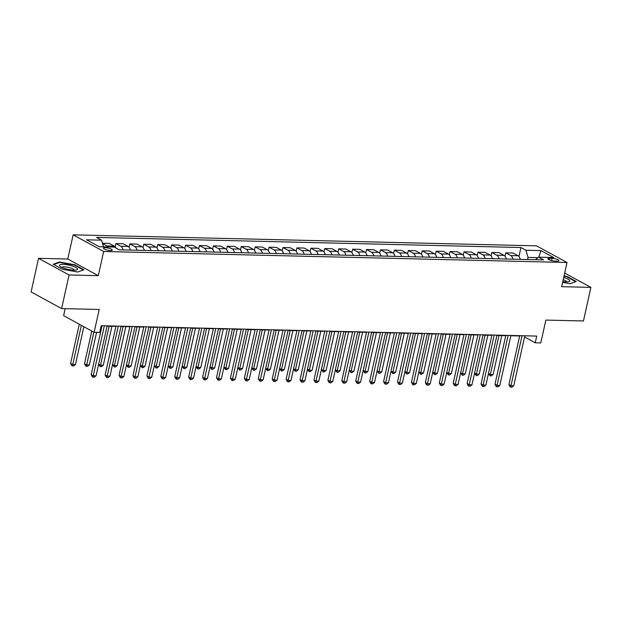 <?xml version="1.0" encoding="UTF-8"?>
<svg xmlns="http://www.w3.org/2000/svg" width="622" height="622" viewBox="0 0 622 622"><rect width="100%" height="100%" fill="white"/><g stroke="black" fill="none" stroke-linecap="round" stroke-linejoin="round"><path stroke-width="0.93" d="M110.506 250.573A4.533 1.081 12.5 0 0 112.294 250.114A4.533 1.081 12.5 0 0 109.97 248.59A4.533 1.081 12.5 0 0 105.227 247.688A4.533 1.081 12.5 0 0 103.439 248.147A4.533 1.081 12.5 0 0 105.771 249.663A4.533 1.081 12.5 0 0 110.506 250.573M65.186 308.66L63.631 315.673L94.132 332.319L99.707 332.451L101.192 325.726L536.716 336.082L535.223 342.8L540.79 342.932L545.859 320.081L583.452 320.975L590.9 287.38L564.683 273.074M38.548 258.332L31.1 291.928L61.609 308.574L69.058 274.978L98.292 275.67L103.656 251.482L73.147 234.836L67.79 259.024L38.548 258.332L69.058 274.978M103.656 251.482L567.023 262.492L536.514 245.845L73.147 234.836M552.079 258.355L549.63 258.293A4.393 1.05 12.5 0 0 547.896 258.736A4.393 1.05 12.5 0 0 550.151 260.206A4.393 1.05 12.5 0 0 554.746 261.084L557.195 261.139A4.393 1.05 12.5 0 0 558.929 260.696A4.393 1.05 12.5 0 0 556.674 259.226A4.393 1.05 12.5 0 0 552.079 258.355L551.582 260.626M538.022 257.656L528.039 257.422L525.932 250.246L520.941 247.525L96.558 237.433L101.549 240.162L103.509 246.833M525.932 250.246L540.969 250.604L553.666 257.531L538.629 257.174L535.456 259.701M101.549 240.162L86.512 239.804L99.209 246.732L114.246 247.089L119.23 249.811L543.612 259.895L538.629 257.174M94.132 332.319L99.201 309.468L61.609 308.574M567.023 262.492L561.658 286.688L590.9 287.38M524.564 336.984L535.223 342.8M101.129 326.029L101.977 326.052M107.062 326.169L115.902 326.379M120.987 326.503L129.827 326.713M134.912 326.83L143.752 327.04M148.837 327.164L157.677 327.374M162.754 327.491L171.594 327.701M176.679 327.825L185.519 328.035M190.604 328.152L199.444 328.362M204.529 328.486L213.369 328.696M218.446 328.82L227.287 329.03M232.371 329.147L241.212 329.357M246.296 329.481L255.137 329.691M260.221 329.808L269.062 330.018M274.147 330.142L282.987 330.352M288.064 330.469L296.904 330.679M301.989 330.803L310.829 331.013M315.914 331.129L324.754 331.339M329.839 331.464L338.679 331.674M343.756 331.798L352.596 332.008M357.681 332.125L366.521 332.335M371.606 332.459L380.446 332.669M385.531 332.786L394.371 332.995M399.448 333.12L408.289 333.33M413.373 333.446L422.214 333.656M427.298 333.781L436.139 333.991M441.223 334.107L450.064 334.317M455.148 334.442L463.989 334.652M469.066 334.776L477.906 334.986M482.991 335.102L491.831 335.312M496.916 335.437L505.756 335.647M510.841 335.763L519.681 335.973M527.573 259.514L528.039 257.422M520.941 247.525L518.942 256.536M520.163 259.335A5.668 3.507 -88.6 0 0 517.994 255.728L513.01 253.006L505.764 252.835L505.017 256.202M102.459 243.249L109.231 243.412L114.223 246.133A5.668 3.507 -88.6 0 1 115.801 247.937M123.07 249.896A5.668 3.507 -88.6 0 0 120.901 246.296L115.917 243.567L115.171 246.942M115.917 243.567L123.156 243.746L128.14 246.468A5.668 3.507 -88.6 0 1 130.309 250.075M136.988 250.231A5.668 3.507 -88.6 0 0 134.826 246.623L129.835 243.902L129.088 247.268M129.835 243.902L137.081 244.073L142.065 246.794A5.668 3.507 -88.6 0 1 144.234 250.402M150.913 250.565A5.668 3.507 -88.6 0 0 148.751 246.957L143.76 244.236L143.013 247.603M143.76 244.236L150.998 244.407L155.99 247.128A5.668 3.507 -88.6 0 1 158.151 250.736M164.838 250.891A5.668 3.507 -88.6 0 0 162.676 247.284L157.685 244.563L156.938 247.929M157.685 244.563L164.923 244.734L169.915 247.455A5.668 3.507 -88.6 0 1 172.076 251.063M178.763 251.226A5.668 3.507 -88.6 0 0 176.594 247.618L171.61 244.897L170.863 248.264M171.61 244.897L178.848 245.068L183.84 247.789A5.668 3.507 -88.6 0 1 186.001 251.397M192.688 251.552A5.668 3.507 -88.6 0 0 190.519 247.945L185.535 245.223L184.781 248.59M185.535 245.223L192.773 245.395L197.757 248.116A5.668 3.507 -88.6 0 1 199.926 251.723M206.605 251.887A5.668 3.507 -88.6 0 0 204.444 248.279L199.452 245.558L198.706 248.924M199.452 245.558L206.691 245.729L211.682 248.45A5.668 3.507 -88.6 0 1 213.851 252.058M220.53 252.213A5.668 3.507 -88.6 0 0 218.369 248.606L213.377 245.884L212.631 249.251M213.377 245.884L220.616 246.055L225.607 248.784A5.668 3.507 -88.6 0 1 227.769 252.384M234.455 252.548A5.668 3.507 -88.6 0 0 232.286 248.94L227.302 246.219L226.556 249.585M227.302 246.219L234.541 246.39L239.532 249.111A5.668 3.507 -88.6 0 1 241.694 252.719M248.38 252.874A5.668 3.507 -88.6 0 0 246.211 249.274L241.227 246.545L240.481 249.92M241.227 246.545L248.466 246.724L253.449 249.445A5.668 3.507 -88.6 0 1 255.619 253.053M262.297 253.208A5.668 3.507 -88.6 0 0 260.136 249.601L255.144 246.88L254.398 250.246M255.144 246.88L262.391 247.051L267.374 249.772A5.668 3.507 -88.6 0 1 269.544 253.379M276.222 253.543A5.668 3.507 -88.6 0 0 274.061 249.935L269.069 247.214L268.323 250.58M269.069 247.214L276.308 247.385L281.3 250.106A5.668 3.507 -88.6 0 1 283.461 253.714M290.147 253.869A5.668 3.507 -88.6 0 0 287.986 250.262L282.994 247.54L282.248 250.907M282.994 247.54L290.233 247.712L295.225 250.433A5.668 3.507 -88.6 0 1 297.386 254.04M304.072 254.204A5.668 3.507 -88.6 0 0 301.903 250.596L296.919 247.875L296.173 251.241M296.919 247.875L304.158 248.046L309.15 250.767A5.668 3.507 -88.6 0 1 311.311 254.375M317.998 254.53A5.668 3.507 -88.6 0 0 315.828 250.923L310.844 248.201L310.09 251.568M310.844 248.201L318.083 248.372L323.067 251.094A5.668 3.507 -88.6 0 1 325.236 254.701M331.915 254.864A5.668 3.507 -88.6 0 0 329.753 251.257L324.762 248.536L324.015 251.902M324.762 248.536L332 248.707L336.992 251.428A5.668 3.507 -88.6 0 1 339.161 255.036M345.84 255.191A5.668 3.507 -88.6 0 0 343.678 251.583L338.687 248.862L337.94 252.229M338.687 248.862L345.925 249.033L350.917 251.762A5.668 3.507 -88.6 0 1 353.078 255.362M359.765 255.525A5.668 3.507 -88.6 0 0 357.596 251.918L352.612 249.197L351.865 252.563M352.612 249.197L359.85 249.368L364.842 252.089A5.668 3.507 -88.6 0 1 367.003 255.696M373.69 255.852A5.668 3.507 -88.6 0 0 371.521 252.252L366.537 249.523L365.79 252.897M366.537 249.523L373.775 249.702L378.759 252.423A5.668 3.507 -88.6 0 1 380.928 256.031M387.607 256.186A5.668 3.507 -88.6 0 0 385.446 252.579L380.454 249.857L379.708 253.224M380.454 249.857L387.7 250.028L392.684 252.75A5.668 3.507 -88.6 0 1 394.853 256.357M401.532 256.521A5.668 3.507 -88.6 0 0 399.371 252.913L394.379 250.192L393.633 253.558M394.379 250.192L401.618 250.363L406.609 253.084A5.668 3.507 -88.6 0 1 408.771 256.692M415.457 256.847A5.668 3.507 -88.6 0 0 413.296 253.24L408.304 250.518L407.558 253.885M408.304 250.518L415.543 250.689L420.534 253.411A5.668 3.507 -88.6 0 1 422.696 257.018M429.382 257.181A5.668 3.507 -88.6 0 0 427.213 253.574L422.229 250.853L421.483 254.219M422.229 250.853L429.468 251.024L434.451 253.745A5.668 3.507 -88.6 0 1 436.621 257.352M443.307 257.508A5.668 3.507 -88.6 0 0 441.138 253.9L436.154 251.179L435.4 254.546M436.154 251.179L443.393 251.35L448.376 254.071A5.668 3.507 -88.6 0 1 450.546 257.679M457.224 257.842A5.668 3.507 -88.6 0 0 455.063 254.235L450.071 251.513L449.325 254.88M450.071 251.513L457.31 251.685L462.301 254.406A5.668 3.507 -88.6 0 1 464.463 258.013M471.149 258.169A5.668 3.507 -88.6 0 0 468.988 254.561L463.996 251.84L463.25 255.207M463.996 251.84L471.235 252.011L476.227 254.74A5.668 3.507 -88.6 0 1 478.388 258.34M485.074 258.503A5.668 3.507 -88.6 0 0 482.905 254.896L477.921 252.174L477.175 255.541M477.921 252.174L485.16 252.345L490.152 255.067A5.668 3.507 -88.6 0 1 492.313 258.674M498.999 258.83A5.668 3.507 -88.6 0 0 496.83 255.23L491.846 252.501L491.1 255.875M491.846 252.501L499.085 252.68L504.069 255.401A5.668 3.507 -88.6 0 1 506.238 259.009M512.917 259.164A5.668 3.507 -88.6 0 0 510.755 255.556L505.764 252.835M108.065 246.942A5.668 3.507 -88.6 0 0 106.976 245.962L102.537 243.536M538.784 257.174L540.969 250.604M562.615 282.372L570.079 283.718L576.229 281.471L567.046 276.456L564.045 275.919M98.292 275.67L67.79 259.024M62.402 269.256L77.75 272.016L83.9 269.769L74.718 264.754L59.37 261.994L53.22 264.241L62.402 269.256M566.953 276.876L567.046 276.456M59.253 262.546L59.37 261.994M74.624 265.182L74.718 264.754M519.743 335.678L508.905 384.583L510.965 385.71L522.045 335.732M513.749 385.772L511.906 387.164L510.794 387.141L510.965 385.71L513.749 385.772L524.828 335.794M510.794 387.141L509.97 386.69L508.905 384.583M521.073 259.358L520.093 259.032M498.992 335.483L490.354 374.46L493.137 374.53L501.775 335.546M488.488 373.441L490.354 374.46L490.183 375.89L488.449 373.643M493.137 374.53L491.294 375.913L490.183 375.89M505.818 335.344L494.98 384.248L497.04 385.376L508.12 335.398M499.824 385.446L497.981 386.83L496.869 386.806L497.04 385.376L499.824 385.446L510.903 335.468M496.869 386.806L496.045 386.355L494.98 384.248M491.901 335.017L481.055 383.922L483.115 385.049L494.195 335.071M485.899 385.111L484.064 386.503L482.944 386.472L483.115 385.049L485.899 385.111L496.978 335.134M482.944 386.472L482.12 386.029L481.055 383.922M477.976 334.683L467.13 383.587L469.198 384.715L480.277 334.737M471.981 384.785L470.139 386.169L469.027 386.145L469.198 384.715L471.981 384.785L483.061 334.807M469.027 386.145L468.203 385.694L467.13 383.587M507.155 259.024L506.176 258.698M485.067 335.149L476.429 374.133L479.212 374.195L487.85 335.219M474.563 373.114L476.429 374.133L476.258 375.556L474.524 373.309M479.212 374.195L477.369 375.587L476.258 375.556M493.23 258.698L492.251 258.371M471.149 334.823L462.504 373.799L465.287 373.861L473.933 334.885M460.645 372.78L462.504 373.799L462.333 375.229L460.599 372.982M465.287 373.861L463.452 375.253L462.333 375.229M479.305 258.363L478.326 258.037M457.224 334.488L448.579 373.464L451.37 373.534L460.008 334.558M446.72 372.454L448.579 373.464L448.408 374.895L446.674 372.648M451.37 373.534L449.527 374.926L448.408 374.895M464.051 334.356L453.213 383.261L455.273 384.38L466.352 334.411M458.056 384.45L456.214 385.842L455.102 385.811L455.273 384.38L458.056 384.45L469.136 334.473M455.102 385.811L454.278 385.36L453.213 383.261M465.38 258.037L464.401 257.702M443.299 334.162L434.661 373.138L437.445 373.2L446.083 334.224M432.795 372.119L434.661 373.138L434.49 374.568L432.749 372.321M437.445 373.2L435.602 374.592L434.49 374.568M562.793 281.579A9.213 2.2 12.5 0 0 568.765 281.688A9.213 2.2 12.5 0 0 564.418 277.661A9.213 2.2 12.5 0 0 563.711 277.443M566.642 281.906A6.306 1.508 12.5 0 0 563.198 279.752M563.967 276.285L566.79 276.79L575.692 281.649L570.047 283.718M63.141 264.35A9.213 2.2 12.5 0 0 60.155 266.379A9.213 2.2 12.5 0 0 73.862 270.197A9.213 2.2 12.5 0 0 76.436 269.995A9.213 2.2 12.5 0 0 74.391 266.799A9.213 2.2 12.5 0 0 63.141 264.35M74.313 270.205A6.306 1.508 12.5 0 0 71.017 268.105A6.306 1.508 12.5 0 0 64.478 266.861A6.306 1.508 12.5 0 0 61.998 267.476M53.772 264.544L59.595 262.414L74.461 265.096L83.364 269.948L77.727 272.016M450.126 334.022L439.287 382.927L441.348 384.054L452.427 334.076M444.131 384.116L442.289 385.508L441.177 385.484L441.348 384.054L444.131 384.116L455.211 334.146M441.177 385.484L440.353 385.034L439.287 382.927M436.209 333.687L425.362 382.6L427.423 383.72L438.502 333.742M430.206 383.79L428.371 385.181L427.252 385.15L427.423 383.72L430.206 383.79L441.286 333.812M427.252 385.15L426.428 384.699L425.362 382.6M422.284 333.361L411.437 382.266L413.498 383.393L424.577 333.415M416.289 383.455L414.446 384.847L413.327 384.824L413.498 383.393L416.289 383.455L427.368 333.478M413.327 384.824L412.503 384.373L411.437 382.266M408.359 333.027L397.52 381.939L399.581 383.059L410.66 333.081M402.364 383.129L400.521 384.52L399.41 384.489L399.581 383.059L402.364 383.129L413.443 333.151M399.41 384.489L398.585 384.038L397.52 381.939M394.434 332.7L383.595 381.605L385.656 382.732L396.735 332.754M388.439 382.794L386.596 384.186L385.484 384.163L385.656 382.732L388.439 382.794L399.518 332.817M385.484 384.163L384.66 383.712L383.595 381.605M451.455 257.702L450.483 257.376M429.374 333.827L420.736 372.803L423.52 372.873L432.158 333.897M418.87 371.793L420.736 372.803L420.565 374.234L418.831 371.987M423.52 372.873L421.677 374.265L420.565 374.234M437.538 257.376L436.558 257.041M415.449 333.501L406.811 372.477L409.595 372.539L418.241 333.563M404.945 371.458L406.811 372.477L406.64 373.908L404.906 371.653M409.595 372.539L407.752 373.931L406.64 373.908M423.613 257.041L422.633 256.715M401.532 333.167L392.886 372.143L395.67 372.213L404.316 333.236M391.028 371.124L392.886 372.143L392.715 373.573L390.981 371.326M395.67 372.213L393.835 373.597L392.715 373.573M409.688 256.707L408.708 256.381M387.607 332.84L378.961 371.816L381.752 371.878L390.391 332.902M377.103 370.798L378.961 371.816L378.798 373.247L377.056 370.992M381.752 371.878L379.91 373.27L378.798 373.247M395.763 256.381L394.783 256.054M373.682 332.506L365.044 371.482L367.827 371.552L376.465 332.568M363.178 370.463L365.044 371.482L364.873 372.912L363.139 370.665M367.827 371.552L365.985 372.936L364.873 372.912M380.508 332.366L369.67 381.27L371.731 382.398L382.81 332.42M374.514 382.468L372.671 383.852L371.559 383.828L371.731 382.398L374.514 382.468L385.593 332.49M371.559 383.828L370.735 383.377L369.67 381.27M381.846 256.046L380.866 255.72M359.757 332.171L351.119 371.155L353.902 371.217L362.54 332.241M349.253 370.137L351.119 371.155L350.948 372.578L349.214 370.331M353.902 371.217L352.06 372.609L350.948 372.578M366.591 332.039L355.745 380.944L357.805 382.071L368.885 332.094M360.589 382.133L358.754 383.525L357.634 383.494L357.805 382.071L360.589 382.133L371.668 332.156M357.634 383.494L356.81 383.051L355.745 380.944M367.921 255.72L366.941 255.393M345.84 331.845L337.194 370.821L339.977 370.883L348.623 331.907M335.336 369.802L337.194 370.821L337.023 372.251L335.289 370.004M339.977 370.883L338.143 372.275L337.023 372.251M352.666 331.705L341.82 380.61L343.888 381.737L354.968 331.759M346.672 381.807L344.829 383.191L343.717 383.168L343.888 381.737L346.672 381.807L357.751 331.829M343.717 383.168L342.893 382.717L341.82 380.61M353.996 255.385L353.016 255.059M331.915 331.51L323.269 370.487L326.06 370.557L334.698 331.58M321.411 369.476L323.269 370.487L323.098 371.917L321.364 369.67M326.06 370.557L324.217 371.948L323.098 371.917M338.741 331.378L327.903 380.283L329.963 381.403L341.043 331.433M332.747 381.473L330.904 382.864L329.792 382.833L329.963 381.403L332.747 381.473L343.826 331.495M329.792 382.833L328.968 382.382L327.903 380.283M340.071 255.059L339.091 254.725M317.99 331.184L309.352 370.16L312.135 370.222L320.773 331.246M307.486 369.141L309.352 370.16L309.181 371.591L307.439 369.344M312.135 370.222L310.292 371.614L309.181 371.591M324.816 331.044L313.978 379.949L316.038 381.076L327.118 331.098M318.822 381.138L316.979 382.53L315.867 382.507L316.038 381.076L318.822 381.138L329.901 331.168M315.867 382.507L315.043 382.056L313.978 379.949M326.146 254.725L325.174 254.398M304.065 330.85L295.427 369.826L298.21 369.896L306.848 330.92M293.561 368.815L295.427 369.826L295.256 371.256L293.522 369.009M298.21 369.896L296.367 371.287L295.256 371.256M310.899 330.71L300.053 379.622L302.113 380.742L313.193 330.764M304.897 380.812L303.062 382.203L301.942 382.172L302.113 380.742L304.897 380.812L315.976 330.834M301.942 382.172L301.118 381.721L300.053 379.622M312.228 254.398L311.249 254.064M290.14 330.523L281.502 369.499L284.285 369.561L292.931 330.585M279.636 368.481L281.502 369.499L281.331 370.93L279.597 368.675M284.285 369.561L282.442 370.953L281.331 370.93M296.974 330.383L286.128 379.288L288.188 380.415L299.268 330.438M290.979 380.477L289.137 381.869L288.017 381.846L288.188 380.415L290.979 380.477L302.059 330.5M288.017 381.846L287.193 381.395L286.128 379.288M283.049 330.049L272.211 378.961L274.271 380.081L285.35 330.103M277.054 380.151L275.212 381.543L274.1 381.511L274.271 380.081L277.054 380.151L288.134 330.173M274.1 381.511L273.276 381.061L272.211 378.961M269.124 329.722L258.285 378.627L260.346 379.754L271.425 329.777M263.129 379.817L261.287 381.208L260.175 381.185L260.346 379.754L263.129 379.817L274.209 329.839M260.175 381.185L259.351 380.734L258.285 378.627M255.199 329.388L244.36 378.293L246.421 379.42L257.5 329.442M249.204 379.49L247.362 380.874L246.25 380.851L246.421 379.42L249.204 379.49L260.284 329.512M246.25 380.851L245.426 380.4L244.36 378.293M241.282 329.061L230.435 377.966L232.496 379.093L243.575 329.116M235.279 379.156L233.444 380.547L232.325 380.516L232.496 379.093L235.279 379.156L246.359 329.178M232.325 380.516L231.501 380.073L230.435 377.966M227.357 328.727L216.51 377.632L218.579 378.759L229.658 328.781M221.362 378.829L219.519 380.213L218.408 380.19L218.579 378.759L221.362 378.829L232.441 328.851M218.408 380.19L217.583 379.739L216.51 377.632M213.432 328.4L202.593 377.305L204.654 378.425L215.733 328.455M207.437 378.495L205.594 379.887L204.482 379.855L204.654 378.425L207.437 378.495L218.516 328.517M204.482 379.855L203.658 379.404L202.593 377.305M199.507 328.066L188.668 376.971L190.729 378.098L201.808 328.121M193.512 378.16L191.669 379.552L190.557 379.529L190.729 378.098L193.512 378.16L204.591 328.191M190.557 379.529L189.733 379.078L188.668 376.971M185.589 327.732L174.743 376.644L176.803 377.764L187.883 327.786M179.587 377.834L177.752 379.226L176.632 379.195L176.803 377.764L179.587 377.834L190.666 327.856M176.632 379.195L175.808 378.744L174.743 376.644M298.303 254.064L297.324 253.737M276.222 330.189L267.577 369.165L270.36 369.235L279.006 330.259M265.718 368.146L267.577 369.165L267.406 370.595L265.672 368.348M270.36 369.235L268.525 370.619L267.406 370.595M284.378 253.729L283.399 253.403M262.297 329.862L253.659 368.838L256.443 368.9L265.081 329.924M251.793 367.82L253.659 368.838L253.488 370.269L251.747 368.014M256.443 368.9L254.6 370.292L253.488 370.269M270.453 253.403L269.474 253.076M248.372 329.528L239.734 368.504L242.518 368.574L251.156 329.59M237.868 367.485L239.734 368.504L239.563 369.935L237.829 367.688M242.518 368.574L240.675 369.958L239.563 369.935M256.536 253.068L255.556 252.742M234.447 329.193L225.809 368.177L228.593 368.24L237.231 329.263M223.943 367.159L225.809 368.177L225.638 369.6L223.904 367.353M228.593 368.24L226.75 369.631L225.638 369.6M242.611 252.742L241.631 252.415M220.53 328.867L211.884 367.843L214.668 367.905L223.314 328.929M210.026 366.825L211.884 367.843L211.713 369.274L209.979 367.027M214.668 367.905L212.833 369.297L211.713 369.274M228.686 252.408L227.706 252.081M206.605 328.533L197.959 367.509L200.75 367.579L209.389 328.603M196.101 366.498L197.959 367.509L197.788 368.939L196.054 366.692M200.75 367.579L198.908 368.97L197.788 368.939M214.761 252.081L213.781 251.747M192.68 328.206L184.042 367.182L186.825 367.244L195.464 328.268M182.176 366.164L184.042 367.182L183.871 368.613L182.129 366.366M186.825 367.244L184.983 368.636L183.871 368.613M200.836 251.747L199.864 251.42M178.755 327.872L170.117 366.848L172.9 366.918L181.538 327.942M168.251 365.837L170.117 366.848L169.946 368.278L168.212 366.031M172.9 366.918L171.058 368.31L169.946 368.278M186.919 251.42L185.939 251.086M164.83 327.545L156.192 366.521L158.975 366.583L167.621 327.607M154.326 365.503L156.192 366.521L156.021 367.952L154.287 365.697M158.975 366.583L157.133 367.975L156.021 367.952M171.664 327.405L160.818 376.31L162.878 377.437L173.958 327.46M165.67 377.5L163.827 378.891L162.707 378.868L162.878 377.437L165.67 377.5L176.749 327.522M162.707 378.868L161.883 378.417L160.818 376.31M172.994 251.086L172.014 250.759M150.913 327.211L142.267 366.187L145.05 366.257L153.696 327.281M140.409 365.168L142.267 366.187L142.096 367.618L140.362 365.371M145.05 366.257L143.215 367.641L142.096 367.618M157.739 327.071L146.901 375.983L148.961 377.103L160.041 327.125M151.745 377.173L149.902 378.565L148.79 378.534L148.961 377.103L151.745 377.173L162.824 327.195M148.79 378.534L147.966 378.083L146.901 375.983M159.069 250.752L158.089 250.425M136.988 326.884L128.35 365.86L131.133 365.923L139.771 326.947M126.484 364.842L128.35 365.86L128.179 367.291L126.437 365.036M131.133 365.923L129.29 367.314L128.179 367.291M143.814 326.744L132.976 375.649L135.036 376.776L146.116 326.799M137.82 376.839L135.977 378.23L134.865 378.207L135.036 376.776L137.82 376.839L148.899 326.861M134.865 378.207L134.041 377.756L132.976 375.649M145.144 250.425L144.164 250.098M123.063 326.55L114.425 365.526L117.208 365.596L125.846 326.612M112.559 364.508L114.425 365.526L114.254 366.957L112.52 364.71M117.208 365.596L115.365 366.98L114.254 366.957M129.889 326.41L119.051 375.315L121.111 376.442L132.191 326.464M123.895 376.512L122.052 377.896L120.94 377.873L121.111 376.442L123.895 376.512L134.974 326.534M120.94 377.873L120.116 377.422L119.051 375.315M131.226 250.091L130.247 249.764M109.138 326.216L100.5 365.2L103.283 365.262L111.921 326.286M98.634 364.181L100.5 365.2L100.329 366.622L98.595 364.375M103.283 365.262L101.44 366.653L100.329 366.622M115.972 326.083L105.126 374.988L107.186 376.116L118.266 326.138M109.97 376.178L108.135 377.57L107.015 377.538L107.186 376.116L109.97 376.178L121.049 326.2M107.015 377.538L106.191 377.095L105.126 374.988M91.768 331.028L84.514 363.738L86.575 364.865L89.358 364.927L96.581 332.373M93.829 332.148L86.404 366.296L85.579 365.845L84.514 363.738M89.358 364.927L87.523 366.319L86.404 366.296M102.047 325.749L91.201 374.654L93.269 375.781L104.348 325.804M96.052 375.851L94.21 377.235L93.098 377.212L93.269 375.781L96.052 375.851L107.132 325.874M93.098 377.212L92.274 376.761L91.201 374.654M79.282 324.21L70.589 363.411L72.65 364.531L75.441 364.601L83.838 326.698M81.342 325.337L72.479 365.961L71.654 365.511L70.589 363.411M75.441 364.601L73.598 365.993L72.479 365.961M510.755 255.556L517.994 255.728M496.83 255.23L504.069 255.401M482.905 254.896L490.152 255.067M468.988 254.561L476.227 254.74M455.063 254.235L462.301 254.406M441.138 253.9L448.376 254.071M427.213 253.574L434.451 253.745M413.296 253.24L420.534 253.411M399.371 252.913L406.609 253.084M385.446 252.579L392.684 252.75M371.521 252.252L378.759 252.423M357.596 251.918L364.842 252.089M343.678 251.583L350.917 251.762M329.753 251.257L336.992 251.428M315.828 250.923L323.067 251.094M301.903 250.596L309.15 250.767M287.986 250.262L295.225 250.433M274.061 249.935L281.3 250.106M260.136 249.601L267.374 249.772M246.211 249.274L253.449 249.445M232.286 248.94L239.532 249.111M218.369 248.606L225.607 248.784M204.444 248.279L211.682 248.45M190.519 247.945L197.757 248.116M176.594 247.618L183.84 247.789M162.676 247.284L169.915 247.455M148.751 246.957L155.99 247.128M134.826 246.623L142.065 246.794M120.901 246.296L128.14 246.468M106.976 245.962L114.223 246.133M549.28 259.872L549.63 258.293"/></g></svg>
